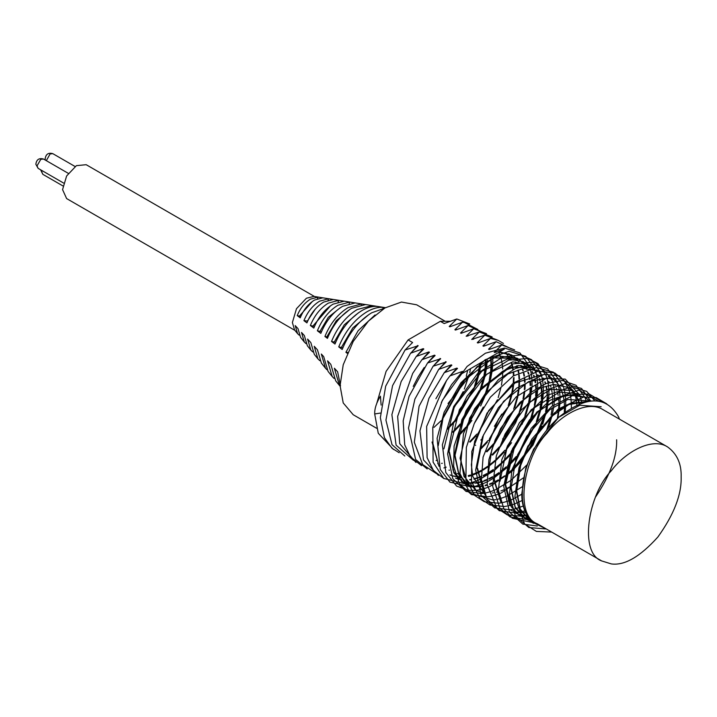 <?xml version="1.0" encoding="UTF-8"?>
<svg xmlns="http://www.w3.org/2000/svg" width="717" height="717" viewBox="0 0 717 717"><rect width="100%" height="100%" fill="white"/><g stroke="black" fill="none" stroke-linecap="round" stroke-linejoin="round"><path stroke-width="1.08" d="M444.558 320.902L416.685 304.806L401.466 302.054L384.948 307.952L368.43 321.126L353.212 341.453L343.219 364.792L340.064 385.683L343.219 402.945L353.212 414.74L376.568 428.228M347.288 353.329L345.899 352.28L358.168 330.671L375.063 314.933M384.348 308.301L371.666 312.791C358.832 320.741 349 332.966 342.179 349.475L338.738 346.876C345.262 331.066 354.682 319.352 366.979 311.743C372.795 308.418 378.226 306.966 383.281 307.378L385.37 307.71M361.852 310.604C350.147 317.846 341.184 328.986 334.973 344.043L331.523 341.444C337.456 327.086 345.997 316.457 357.156 309.556L371.953 305.594L377.366 306.446C372.562 306.051 367.391 307.441 361.852 310.604M351.59 308.31C341.068 314.817 333.02 324.837 327.436 338.361L324.918 336.461C330.286 323.448 338.039 313.813 348.157 307.548L361.574 303.954L365.536 304.582L351.59 308.31M342.574 306.302C333.1 312.164 325.85 321.189 320.813 333.369L317.371 330.77C322.112 319.289 328.951 310.784 337.877 305.254L349.717 302.081L355.13 302.933L342.574 306.302M333.029 304.169C324.658 309.35 318.249 317.317 313.804 328.081L310.362 325.482C314.521 315.417 320.508 307.969 328.332 303.13L338.711 300.342L344.124 301.203L333.029 304.169M323.645 302.081C316.358 306.589 310.784 313.526 306.921 322.883L303.936 320.642C307.557 311.877 312.773 305.388 319.585 301.176L328.619 298.756L333.297 299.491L323.645 302.081M314.521 300.047C308.292 303.9 303.524 309.834 300.217 317.837L297.241 315.588C300.298 308.185 304.707 302.699 310.461 299.141L318.097 297.098L322.784 297.833L314.521 300.047M385.432 307.674L313.938 296.417L306.41 298.236L296.488 308.704L292.384 322.525L294.57 329.954L297.582 333.674L295.198 325.59L298.012 328.655L300.593 337.402L304.34 342.036L301.516 332.464L304.331 335.529L307.351 345.764L310.828 350.066L307.584 339.069L310.837 342.609L314.306 354.368L317.9 358.814L314.198 346.275L317.452 349.815L321.377 363.116L325.518 368.242L321.324 354.028L323.699 356.618L328.063 371.388L332.186 376.497L327.561 360.821L330.815 364.361L335.664 380.799L339.464 385.495L334.364 368.224L337.617 371.764L340.503 385.934M299.267 335.224L297.582 333.674M305.998 343.631L304.34 342.036M312.746 351.904L310.828 350.066M319.8 360.696L317.9 358.814M326.862 369.685L325.518 368.242M334.05 378.433L332.186 376.497M340.073 386.203L339.464 385.495M347.673 352.432L345.899 352.28M342.825 347.862L338.738 346.876M335.637 342.385L331.523 341.444M327.911 337.178L324.918 336.461M321.467 331.756L317.371 330.77M314.458 326.477L310.362 325.482M307.665 321.082L303.936 320.642M300.79 316.457L297.241 315.588M383.281 307.378L382.833 308.516M371.953 305.594L371.487 306.813M361.574 303.954L361.269 304.725M349.717 302.081L349.161 303.515M338.711 300.342L338.101 301.92M328.619 298.756L328.09 300.109M318.097 297.098L317.497 298.639M369.237 314.297L352.809 327.893L341.552 347.127M358.67 312.63L344.277 324.792L334.445 341.704M349.815 309.403L336.255 320.741L326.979 336.64M340.1 307.871L328.314 317.281L320.185 331.021M330.537 305.774L313.177 325.733M315.283 309.108L307.441 320.956M312.415 301.418L299.661 315.803M314.476 296.506L86.183 164.695L76.396 165.663L66.618 175.988L62.567 189.62L66.618 198.573L294.92 330.385M589.885 401.224L570.23 403.366L554.752 412.625L531.799 439.171L520.811 462.743L516.186 490.607L520.255 509.904L530.93 521.922L533.502 523.213M601.178 406.745L579.721 405.266L558.606 417.366L533.609 449.2L525.704 468.389L521.779 493.834C521.662 505.377 525.247 514.86 532.534 522.281L546.471 529.065M589.356 401.305L568.886 404.54L550.468 417.186L528.563 446.288L520.65 465.467L516.733 490.921L520.246 509.07L531.422 522.209L533.654 523.347M510.638 487.408L515.236 507.797L525.319 518.687L528.232 520.112M528.501 520.219L531.324 521.134M591.301 401.072L567.864 399.468L549.706 409.712L526.753 436.25L515.765 459.83L511.14 487.694L515.2 506.991L525.875 519.009L528.492 520.309M528.761 520.425L531.566 521.384M586.972 398.831L584.256 396.976L565.229 394.843L536.872 412.024L512.565 448.6L505.046 484.172L509.67 504.687L518.767 514.878M519.601 515.389L522.603 516.858M522.899 516.975L525.731 517.889M526.027 517.961L529.056 518.516M591.238 401.072L589.921 400.247M587.295 398.966L584.875 397.335L574.209 394.35L559.475 397.209L537.983 411.773L515.2 444.047L505.593 484.486L511.624 507.367M520.273 515.774L522.881 517.074M523.177 517.19L525.991 518.14M526.278 518.221L529.289 518.812M514.008 512.153L516.948 513.596M517.28 513.722L520.121 514.636M520.434 514.716L523.473 515.263M523.786 515.299L527.049 515.478M589.428 401.117L587.25 399.055M514.555 512.467L517.226 513.811M517.557 513.946L520.372 514.896M520.685 514.976L523.706 515.559M524.01 515.604L527.246 515.819M589.777 401.206L587.573 399.181M493.735 477.647L500.807 502.061M494.345 477.997L494.533 482.021L500.502 501.12M508.962 509.24L511.571 510.54M511.902 510.674L514.716 511.624M515.066 511.723L518.095 512.305M518.427 512.35L521.662 512.565M521.994 512.565L525.471 512.377M578.61 393.732L559.368 392.127L531.189 409.739L507.331 446.117L500 481.259M573.143 390.559L550.764 389.349L528.241 403.214L502.626 439.046M579.237 404.128L578.422 401.421M578.278 401.009L576.862 397.657M576.674 397.281L574.98 394.395M574.765 394.072L572.82 391.616M572.587 391.365L570.409 389.313M570.176 389.125L567.523 387.314L553.918 384.375L540.475 387.906L519.995 402.389L500.538 428.578L491.763 449.756L488.125 474.403M579.623 403.976L578.798 401.35M578.646 400.946L577.203 397.63M577.015 397.263L575.294 394.413M575.079 394.099L573.116 391.688M572.883 391.437L570.678 389.421M570.445 389.241L568.097 387.646M547.896 378.011L528.528 381.677L503.585 401.386L483.392 435.165L477.002 467.986L483.876 492.14M501.801 414.085L494.407 426.292M477.531 468.291L483.554 491.136M542.213 374.758L515.021 382.959L488.788 410.491L474.609 441.538L471.347 464.724L472.7 476.267L485.965 495.967M564.288 412.795L564.503 406.763M564.494 406.091L564.136 400.884M564.064 400.319L563.257 395.874M563.141 395.39L561.976 391.563M561.841 391.186L560.38 387.87M560.219 387.565L558.498 384.715M558.301 384.437L556.329 382.009M556.087 381.749L553.883 379.732M553.614 379.517L551.167 377.868M539.462 371.119L523.607 368.413L507.959 373.969L485.561 393.113L469.599 418.154L460.072 458.208L467.081 482.505M483.285 407.041L474.815 422.34M460.655 458.539L463.908 476.115L475.299 489.81L477.916 491.109M478.23 491.244L479.341 491.665M481.394 492.292L484.109 492.839M492.221 492.929L493.565 492.749M496.415 492.203L498.548 491.656M500.95 490.894L503.782 489.828M505.826 488.931L510.629 486.449M511.131 486.153L515.613 483.303M557.369 418.432L558.534 410.581M558.615 409.748L558.857 403.501M558.794 401.439L558.48 397.621M558.158 395.345L557.611 392.611M556.921 390.075L556.347 388.345M555.155 385.486L554.761 384.671M552.646 381.175L550.683 378.746M549.625 377.689L548.236 376.47M533.851 367.875L510.235 367.068L479.144 390.756L461.891 419.624L454.515 454.999L458.871 474.896L469.752 486.601L458.853 474.098L455.017 455.295L464.553 415.242L480.507 390.2L502.913 371.056L518.561 365.5L534.416 368.206L525.794 356.34L509.106 351.267L485.203 359.728L460.87 382.824L444.119 412.248L437.101 438.311L440.238 469.465L449.935 482.129L471.194 486.96M546.721 430.066L550.683 416.989M551.086 415.152L552.251 407.767M552.431 405.885L552.664 400.543M552.637 398.5L552.368 394.574M552.072 392.324L551.561 389.546M550.934 387.046L550.36 385.226M549.24 382.403L548.801 381.462M546.946 378.226L547.716 381.148M530.894 366.459L528.223 364.63L512.718 361.834L486.924 374.095L459.391 409.658L448.95 451.791L453.888 472.87L463.576 483.034L466.516 484.477M466.794 484.584L469.626 485.499M469.922 485.579L472.96 486.135M473.337 486.18L476.599 486.359M477.002 486.359L480.507 486.126M480.91 486.072L482.245 485.866M485.051 485.292L487.193 484.71M489.559 483.93L492.507 482.765M494.524 481.851L498.27 479.897M500.009 478.884L504.58 475.864M506.103 474.744L512.547 469.402M513.264 468.73L532.471 444.71L545.18 413.592M545.574 411.755L546.721 404.415M546.901 402.524L547.116 397.254M547.08 395.21L546.811 391.357M546.524 389.116L546.004 386.338M545.377 383.837L544.786 381.982M543.656 379.15L543.208 378.191M541.111 374.641L539.157 372.186M538.189 371.173L536.764 369.9M449.46 452.086L453.816 471.983L464.186 483.392L466.794 484.692M467.072 484.809L469.877 485.759M470.173 485.839L473.193 486.44M473.561 486.484L476.796 486.709M477.199 486.709L480.677 486.52M481.08 486.476L482.335 486.296M485.194 485.75L487.246 485.212M489.657 484.45L492.525 483.357M494.578 482.46L498.234 480.605M506.005 475.622L512.314 470.504M513.014 469.877L521.026 461.658M522.523 459.911L542.088 426.023M542.724 424.231L545.888 412.947M546.255 411.119L547.286 404.003M547.447 402.103L547.609 396.967M547.609 396.402L547.259 391.159M546.946 388.901L546.417 386.212M545.754 383.676L545.171 381.91M543.988 379.042L543.567 378.173M461.192 481.34L462.366 481.761M464.32 482.326L467.206 482.855M471.347 483.088L474.851 482.855M475.281 482.801L479.055 482.111M479.485 482.012L481.591 481.439M483.957 480.659L486.852 479.521M488.869 478.615L492.615 476.68M494.345 475.667L499.014 472.602M500.538 471.499L506.327 466.749M507.717 465.485L516.312 456.433M517.477 455.026L535.5 423.89M536.334 421.641L539.65 410.214M540.035 408.376L541.138 401.153M541.308 399.27L541.514 394.072M541.478 392.038L541.21 388.175M540.914 385.934L540.385 383.102M539.74 380.593L539.139 378.719M538.01 375.878L537.553 374.928M535.491 371.424L533.538 368.959M532.57 367.946L531.154 366.674M461.461 481.564L462.429 481.932M471.553 483.446L472.028 483.437M475.452 483.204L479.189 482.568M479.619 482.469L483.643 481.313M484.056 481.179L486.87 480.094M488.922 479.198L492.579 477.343M494.336 476.339L498.907 473.39M500.439 472.288L506.094 467.735M507.493 466.48L515.765 457.966M516.849 456.693L536.612 422.555M537.374 420.404L540.376 409.55M540.743 407.713L541.747 400.713M541.909 398.813L542.07 393.758M542.061 393.176L541.711 387.951M541.389 385.683L540.851 382.959M540.17 380.413L539.587 378.639M538.386 375.762L537.965 374.91M535.877 371.46L533.905 369.04M532.776 367.911L531.485 366.799M531.225 366.584L528.196 364.612M455.555 478.096L456.774 478.535M458.746 479.09L461.551 479.619M465.718 479.861L466.283 479.852M469.653 479.583L471.096 479.377M473.883 478.804L477.952 477.603M478.409 477.441L481.25 476.339M483.267 475.425L486.951 473.534M488.689 472.53L493.341 469.492M494.864 468.389L500.762 463.558M502.151 462.295L510.334 453.718M511.875 451.871L529.917 420.565M530.732 418.325L533.977 407.059M534.362 405.23L535.465 398.043M535.644 396.169L535.859 390.908M535.832 388.874L535.554 384.93M535.267 382.681L534.73 379.84M534.093 377.33L533.493 375.448M532.355 372.616L531.915 371.693M529.872 368.206L527.927 365.742M527.685 365.482L525.516 363.411M455.815 478.302L456.837 478.687M458.979 479.341L461.64 479.87M465.898 480.175L466.373 480.175M469.805 479.942L471.168 479.754M474 479.198L478.033 478.042M478.49 477.889L481.259 476.832M483.312 475.936L486.924 474.116M488.68 473.112L493.242 470.2M494.784 469.097L500.547 464.482M501.945 463.236L509.778 455.241M511.257 453.52L531.172 419.06M531.906 416.927L534.81 406.297M535.178 404.469L536.164 397.541M536.316 395.65L536.468 390.568M536.406 388.515L536.092 384.697M535.769 382.421L535.223 379.687M534.532 377.142L533.941 375.367M532.74 372.49L532.328 371.666M530.257 368.242L528.286 365.813M527.192 364.711L525.848 363.546M525.57 363.322L523.177 361.709L507.663 358.912L481.878 371.182L454.336 406.736L443.904 448.869M432.019 442.013L439.046 466.337M449.953 474.869L451.226 475.326M453.144 475.882L456.191 476.438M456.55 476.482L459.812 476.662M460.153 476.662L460.646 476.653M464.024 476.393L465.45 476.187M468.255 475.613L470.46 475.021M472.817 474.251L477.235 472.44M477.719 472.207L481.331 470.343M483.079 469.33L487.677 466.319M489.2 465.216L495.115 460.368M496.505 459.095L504.885 450.249M506.444 448.358L520.578 425.898L524.154 417.599M524.987 415.331L528.286 403.994M528.671 402.165L529.809 394.888M529.98 393.006L530.204 387.664M530.177 385.621L529.899 381.677M529.612 379.418L529.074 376.568M528.438 374.059L527.855 372.222M526.735 369.398L526.305 368.493M524.244 364.953L522.308 362.488M522.057 362.219L519.888 360.167M519.619 359.943L517.011 358.15L498.324 355.937L477.128 366.629L448.035 403.51M432.611 442.353L438.759 465.467M450.177 475.048L451.289 475.47M453.35 476.097L456.379 476.688M456.738 476.733L459.982 476.948M464.168 476.724L465.521 476.545M468.371 475.998L470.504 475.443M472.897 474.69L477.28 472.942M477.764 472.727L481.295 470.952M483.07 469.949L487.578 467.081M490.007 465.324L494.873 461.389M496.272 460.153L504.239 452.024M505.718 450.294L525.48 415.985M526.224 413.852L529.128 403.223M529.487 401.395L530.49 394.386M530.652 392.495L530.813 387.314M530.75 385.262L530.446 381.435M530.114 379.159L529.567 376.416M528.886 373.88L528.304 372.141M527.112 369.282L526.717 368.466M526.547 368.153L524.826 365.294M524.602 364.989L522.639 362.56M522.388 362.3L520.192 360.275M519.915 360.059L517.459 358.41L493.395 357.846L463.039 381.301L443.214 416.971L438.266 445.615M381.13 405.087L380.422 396.187C376.461 402.676 374.552 408.6 374.686 413.96L378.262 433.247L393.516 449.487M376.891 402.99L386.105 371.361L408.098 339.93L412.598 342.52L405.051 350.013L418.172 345.737L410.608 353.221L423.227 348.659L423.828 349L416.236 356.474L428.874 351.922L429.474 352.262L421.883 359.737L434.52 355.184L435.111 355.515L427.538 362.999L440.668 358.724L433.113 366.217L446.225 361.933L438.661 369.425L451.271 364.854L451.862 365.186L444.271 372.661L456.908 368.108L457.509 368.448L449.926 375.923L462.564 371.37L451.585 384.644L441.322 402.479M462.564 371.37L463.164 371.711L459.767 374.874L504.284 349.179L494.21 352.432L501.775 344.949L489.164 349.511L488.564 349.17L496.155 341.695L483.518 346.257L482.917 345.908L490.5 338.433L477.863 342.995L477.271 342.654L484.844 335.171L471.714 339.437L479.27 331.953L466.158 336.237L473.722 328.745L461.112 333.315L460.529 332.984L468.111 325.509L455.474 330.071L454.874 329.721L462.456 322.247L449.828 326.809L449.227 326.459L456.801 318.984L444.173 323.537L440.328 321.324L408.098 339.93M467.672 370.313L466.274 376.255M465.736 378.146L442.461 419.257M441.063 420.754L433.955 427.413M440.328 321.324L450.142 321.27M470.558 368.646L469.743 372.526M469.303 374.355L464.32 389.08M463.209 391.616L452.794 410.016M458.593 473.525L459.731 473.372L458.432 473.157M456.908 368.108L450.034 375.887M446.548 380.503L435.9 398.742M491.97 454.775L499.328 446.879M500.887 444.979L518.355 414.686M519.216 412.392L522.621 400.812M523.025 398.975L524.19 391.59M524.369 389.707L524.602 384.375M524.575 382.331L524.306 378.388M524.01 376.138L523.5 373.342M522.863 370.841L522.299 369.022M521.178 366.199L520.739 365.276M518.651 361.7L516.715 359.244M516.473 358.975L514.295 356.923M514.053 356.725L511.4 354.915L499.507 351.93M496.227 352.137L494.21 352.432M492.57 455.125L498.638 448.734M500.134 446.987L515.523 422.985L519.717 413.028M520.47 410.877L523.455 400.059M523.822 398.231L524.844 391.123M524.996 389.223L525.158 384.061M525.095 382L524.79 378.173M524.459 375.905L523.93 373.207M523.249 370.68L522.684 368.95M521.51 366.1L521.098 365.249M518.974 361.727L517.011 359.307M516.76 359.038L514.564 357.021M514.322 356.833L511.893 355.202L498.951 352.253M451.271 364.854L445.275 371.594M448.959 470.164L449.487 470.155M452.857 469.886L453.511 469.787M486.305 451.513L493.672 443.626M495.232 441.735L512.825 411.325M513.686 409.031L517.1 397.424M517.504 395.587L518.651 388.247M518.83 386.355L519.054 381.059M519.018 379.024L518.758 375.152M518.463 372.912L517.952 370.142M517.316 367.633L516.733 365.795M515.613 362.963L515.156 362.004M513.058 358.446L511.113 355.99M510.898 355.757L508.712 353.696M490.84 348.847L488.564 349.17M486.915 451.862L492.982 445.481M494.479 443.733L514.026 409.864M514.788 407.704L517.826 396.77M518.194 394.933L519.225 387.834M519.386 385.934L519.547 380.781M519.493 378.719L519.198 374.955M518.884 372.697L518.355 370.017M517.692 367.48L517.109 365.724M515.935 362.856L515.505 361.986M513.39 358.473L511.418 356.053M511.203 355.829L509.007 353.813M445.714 361.646L440.372 367.588M480.713 448.286L487.918 440.623M489.46 438.768L507.421 407.767M508.254 405.499L511.588 394.036M511.813 392.997L513.094 384.948M513.264 383.066L513.471 377.859M513.435 375.825L513.166 371.971M512.87 369.73L512.341 366.916M512.225 366.405L511.104 362.524M509.966 359.692L509.518 358.742M507.448 355.229L505.494 352.764M485.212 345.585L482.917 345.908M481.259 448.6L487.327 442.228M488.815 440.48L508.523 406.431M509.285 404.271L512.297 393.391M512.673 391.554L513.686 384.518M513.847 382.618L514.008 377.554M513.946 375.502L513.65 371.756M513.336 369.488L512.798 366.772M512.682 366.27L511.535 362.443M510.343 359.567L509.921 358.724M507.824 355.256L505.843 352.836M440.157 358.437L434.61 364.612M437.666 463.666L438.239 463.648M441.6 463.379L442.264 463.29M479.548 342.323L477.271 342.654M475.165 445.078L475.667 445.365M436.115 460.52L437.209 460.377L436.716 460.09M434.52 355.184L428.174 362.309M424.213 367.498L418.208 376.819L413.234 386.4M469.581 441.851L476.796 434.126M473.722 339.141L471.714 339.437M470.119 442.165L476.169 435.828M477.656 434.099L497.473 399.719M498.207 397.585L501.102 386.983M501.461 385.163L502.456 378.182M502.527 377.375L502.769 371.137M502.707 369.076L502.393 365.249M502.321 364.675L501.524 360.23M501.416 359.773L500.26 355.937M500.125 355.587L498.727 352.379M428.874 351.922L421.999 359.701M468.129 335.941L466.158 336.237M423.227 348.659L417.043 355.605M465.172 429.026L458.871 435.667L458.271 435.327L465.826 427.198M467.188 425.531L484.737 395.201M485.49 393.203L489.03 381.265M489.272 380.153L490.58 372.087M490.67 371.245L490.993 364.872M490.993 364.263L490.688 358.948M490.643 358.473L490.464 357.147M462.752 332.661L460.529 332.984M466.426 427.556L485.974 393.687M486.619 391.876L489.774 380.593M489.998 379.517L491.172 371.666M491.244 370.841L491.495 364.586M491.486 363.985L491.136 358.76M491.082 358.285L490.885 356.905M417.652 345.442L412.221 351.5M459.615 425.647L453.216 432.405L452.651 432.082L460.189 424.016M461.443 422.492L479.332 391.625M480.067 389.663L483.527 377.868M483.76 376.801L485.042 368.753M485.113 368.027L485.427 361.646M485.418 361.072L485.4 360.077M457.177 329.399L454.874 329.721M460.78 424.276L480.444 390.281M481.08 388.48L484.226 377.232M484.441 376.192L485.624 368.332M485.687 367.624L485.938 361.35M485.929 360.785L485.902 359.782M447.103 428.883L454.641 420.825M455.743 419.49L473.847 388.157M474.493 386.382L477.916 374.597M478.122 373.665L479.404 365.589M479.467 364.881L479.592 363.429M451.54 326.127L449.227 326.459M447.605 429.169L454.112 422.313M455.143 421.103L475.012 386.741M475.595 385.101L478.705 373.88M478.893 372.974L480.067 365.114M480.13 364.424L480.229 363.062M444.271 372.661L428.927 398.365L419.947 430.881L423.523 459.964L438.437 475.434M514.627 349.896L501.775 344.949M438.661 369.425L419.069 406.252L414.327 442.299L422.689 464.589L435.918 473.265M511.508 348.865L496.155 341.695M433.113 366.217L414.883 399.118L408.502 428.058L415.618 459.454L427.207 468.945M503.433 343.434L498.315 340.396L490.5 338.433M427.538 362.999L409.075 396.313L403.169 420.897L404.72 444.836L410.456 456.881L421.56 465.683M497.777 340.172L484.844 335.171M421.883 359.737L412.678 373.432L397.657 416.371L399.745 443.706L415.95 462.447M492.14 336.918L479.27 331.953M416.236 356.474L401.153 381.561L391.885 414.659L396.107 445.149L413.476 460.323M486.565 333.692L473.722 328.745M410.608 353.221L392.575 385.612L385.934 420.135L392.02 444.674L404.791 456.003M466.319 427.834L471.911 420.422M480.632 405.965L486.287 393.319M486.977 391.464L490.419 380.019M490.67 378.926L492.122 370.994M492.229 370.169L492.767 363.886M492.794 363.286L492.785 358.079M492.758 357.613L492.651 355.892M483.455 332.661L468.111 325.509M405.051 350.013L385.683 386.167L380.351 417.679L384.429 437.702L391.984 448.233L399.172 452.75M460.592 424.778L480.874 389.77M481.537 387.951L484.916 376.622M485.158 375.574L486.583 367.66M486.682 366.943L487.21 360.651M487.228 360.095L487.264 359.002M477.854 329.453L464.266 322.471L462.456 322.247M454.928 421.704L475.371 386.329M476.16 384.142L479.314 373.342M479.745 371.442L480.946 364.487M469.734 323.985L456.801 318.984M449.926 375.923L446.557 380.494L426.642 426.463L427.099 457.625L433.435 470.513L444.002 478.651M482.066 438.831L480.82 440.05M446.198 467.134L443.922 467.95M457.634 473.623L455.214 474.493M461.667 477.423L460.78 477.737M460.52 477.827L458.271 478.589M487.569 467.143L483.07 470.11M481.286 471.15L477.791 472.978M477.307 473.202L472.969 475.012M470.549 475.819L468.488 476.384M465.611 476.984L464.365 477.172M522.388 494.183L522.388 494.282C522.093 505.602 525.471 514.931 532.534 522.281M505.512 450.742L511.562 442.676M522.101 424.276L529.684 402.721M529.908 401.735L531.987 386.669M532.014 385.997L531.996 380.808M531.969 380.234L531.575 375.869M531.512 375.439L530.867 371.782M530.795 371.451L529.218 366.046M529.146 365.858L519.968 352.934L504.454 348.041L485.409 353.221L467.072 366.459L442.398 400.265L432.781 427.377L433.113 462.205L443.706 478.418L464.966 483.823M465.028 483.814L467.771 483.401M469.447 483.061L470.746 482.747M471.105 482.649L474.367 481.663M474.779 481.519L478.49 480.067M478.92 479.879L493.986 470.791M494.658 470.271L510.011 455.358M511.042 454.121L531.449 418.728M532.014 417.169L537.015 396.94M537.105 396.214L537.642 389.923M537.669 389.259L537.651 384.061M537.625 383.496L537.23 379.132M537.158 378.657L536.513 375.018M536.433 374.65L535.662 371.693M535.384 370.797L534.452 368.233M471.338 486.942L473.337 486.619M474.86 486.314L476.366 485.947M476.724 485.848L479.987 484.853M480.381 484.719L484.083 483.258M484.468 483.088L488.609 481.071M489.084 480.82L494.085 477.845M494.336 477.683L506.605 467.986M507.322 467.323L515.559 458.584M516.634 457.285L537.033 422.053M537.687 420.27L541.039 408.959M541.263 407.973L542.688 400.059M542.778 399.369L543.307 393.077M543.325 392.504L543.307 387.297M543.28 386.759L542.877 382.403M542.814 381.919L542.169 378.28M542.079 377.886L541.308 374.946M541.057 374.14L540.493 372.508M540.43 372.347L531.62 359.746L520.73 354.915L502.716 356.967L477.791 373.261L453.691 406.521L442.362 444.89L445.804 472.521L456.595 486.09L468.398 490.329L476.213 490.303M476.267 490.303L478.983 489.89M479.27 489.828L482.012 489.209M482.362 489.111L485.615 488.116M485.956 487.99L489.648 486.538M490.061 486.359L512.171 471.23M512.87 470.567L533.009 445.087L546.569 412.347M546.82 411.244L548.899 396.268M548.917 395.694L548.908 390.487M548.881 390.012L548.496 385.638M548.433 385.19L547.797 381.543M546.856 377.895L546.13 375.771M546.067 375.583L537.983 363.591L527.793 358.464L508.595 360.158L483.079 376.828L467.224 395.945L453.485 423.317L447.614 453.942L452.768 478.624L466.077 491.45L481.86 493.565M481.932 493.556L482.46 493.493M482.64 493.475L484.638 493.144M484.916 493.09L485.391 493M486.234 492.821L487.65 492.471M487.954 492.391L491.19 491.396M491.557 491.279L495.25 489.828M495.716 489.621L510.871 480.417M511.436 479.978L526.798 464.992M548.622 427.207L552.072 415.735M552.332 414.632L553.784 406.673M553.9 405.84L554.438 399.566M554.465 398.903L554.456 393.705M554.429 393.221L554.044 388.838M553.99 388.444L553.363 384.778M553.282 384.42L552.529 381.489M552.278 380.664L551.705 379.006M551.633 378.818L551.31 377.976M551.301 377.949L534.765 362.067L513.049 363.86L481.089 388.264L466.05 410.716L454.103 446.117L453.655 466.31L459.463 483.805L471.517 494.613L487.488 496.818M487.56 496.809L488.098 496.738M488.268 496.72L490.267 496.397M490.518 496.352L491.1 496.236M492.032 496.03L493.242 495.743M493.547 495.662L496.791 494.676M497.204 494.533L500.905 493.09M501.371 492.884L523.302 477.907M557.943 417.93L560.031 402.855M560.058 402.183L560.04 396.985M560.013 396.429L559.618 392.065M559.565 391.643L558.919 387.978M558.848 387.655L558.086 384.688M557.79 383.747L557.27 382.251M557.199 382.053L547.591 368.816L532.821 364.236L515.281 368.538L498.458 379.643L474.6 408.744L463.469 433.606L459.911 473.498L470.11 493.224L493.027 500.018M493.099 500.018L493.672 499.946M493.834 499.919L495.832 499.606M497.544 499.247L498.799 498.951M499.157 498.853L502.411 497.867M502.823 497.723L506.534 496.281M506.982 496.083L522.621 486.547M565.184 412.123L565.686 406.118M565.713 405.437L565.695 400.247M565.668 399.683L565.265 395.327M565.202 394.852L564.557 391.204M564.476 390.846L563.705 387.888M563.419 386.974L562.899 385.477M562.836 385.307L553.372 372.177L536.379 367.498L513.229 375.959L490.392 397.155L474.269 423.541L466.346 447.426L465.916 478.382L474.681 495.447L484.289 501.712L498.593 503.235M498.647 503.226L499.247 503.155M499.391 503.137L501.389 502.814M502.931 502.5L504.409 502.142M504.768 502.052L508.03 501.058M508.434 500.914L512.144 499.453M512.53 499.283L522.379 493.896M571.386 408.027L571.341 403.501M571.315 402.945L570.92 398.589M570.849 398.114L570.203 394.475M570.123 394.072L569.343 391.132M569.083 390.299L568.536 388.704M568.473 388.542L564.055 380.431L554.743 372.93L538.037 371.2L513.211 383.111L486.995 413.198L471.813 451.423L471.517 481.412L479.709 498.046L490.016 505.001L504.248 506.498M504.302 506.489L504.858 506.417M505.028 506.399L507.018 506.077M508.532 505.763L510.047 505.395M510.405 505.297L513.659 504.293M514.017 504.176L522.702 500.278M576.88 405.15L576.549 401.834M576.486 401.377L575.85 397.738M575.769 397.343L575.007 394.44M574.783 393.696L574.183 391.957M574.111 391.778L559.385 375.762L543.907 374.435L516.482 388.229L498.369 407.695L482.416 437.146L475.676 470.074L481.188 495.483L494.658 507.878L509.904 509.751M509.966 509.751L510.504 509.679M510.674 509.662L512.673 509.339M514.232 509.016L515.693 508.658M516.007 508.577L523.293 506.014M581.837 403.16L581.424 400.982M581.344 400.606L580.591 397.702M580.349 396.895L579.766 395.201M579.694 395.004L565.247 379.105L546.139 378.424L516.123 396.913L498.566 419.051L483.079 457.141L481.421 479.61L486.924 498.996L499.301 510.683L515.541 513.014M515.613 513.005L516.141 512.942M516.321 512.915L518.319 512.592M518.579 512.547L519.153 512.431M520.058 512.234L524.835 510.871M586.416 401.852L586.139 400.884M585.852 399.961L585.332 398.446M585.26 398.24L584.92 397.37M584.911 397.352L576.011 385.271L562.245 380.476L546.175 383.505L530.67 392.477L507.519 417.249L495.196 439.817L488.886 459.651L487.175 484.504L496.711 507.977L507.277 514.869L521.098 516.222M521.16 516.213L521.734 516.15M521.895 516.123L524.602 515.666M525.642 515.451L526.861 515.156M590.727 401.126L581.523 388.453L564.709 383.685L542.536 391.383L520.936 410.339L505.135 433.928L496.316 455.878L492.696 486.368L499.946 508.317L510.199 517.002L526.645 519.431M526.708 519.422L529.442 519.009M594.823 400.928L586.658 391.339L570.902 386.893L546.408 395.65L519.35 422.806L501.819 459.552L498.405 490.249L503.899 508.945L512.35 518.248L532.865 522.612M598.731 401.251L578.834 390.165L549.894 400.328L529.478 419.875L511.248 451.352L503.737 486.359L509.509 512.153L522.845 524.118L537.311 526.009M602.567 402.12L589.311 394.054L574.882 394.44L551.507 406.611L531.189 428.345L511.893 469.958L509.428 495.035L515.433 515.962L528.832 527.515L545.547 528.931M606.797 403.877L596.221 397.612L583.423 397.101L558.041 409.183L527.855 446.207L518.991 467.807L514.923 496.505L524.566 523.957L536.406 531.422L551.66 532.068M619.416 419.104L618.592 416.864C606.331 395.793 586.766 395.614 559.887 416.344C537.938 435.882 522.003 465.754 522.388 494.282M619.354 419.069L618.592 416.864M667.509 446.879L602.997 409.631C587.393 399.512 560.3 415.215 546.793 433.534C523.625 457.132 514.206 515.514 537.15 523.688L601.662 560.927L611.305 563.912C624.507 565.767 640.03 556.804 657.865 537.024C673.899 514.672 681.661 494.667 681.15 477.02C681.562 463.791 677.018 453.744 667.509 446.879C651.914 436.761 624.812 452.463 611.305 470.782C588.137 494.38 578.718 552.753 601.662 560.927M595.737 496.711C610.185 475.201 617.149 456.218 616.638 439.772M374.686 413.96L380.395 413.073L374.686 413.96M41.9 170.538L41.738 171.883L42.859 174.348L40.6 169.786M46.327 160.662L50.127 153.922L52.825 153.662C48.353 152.434 45.798 154.182 45.162 158.896L45.296 160.07M38.126 168.361L37.015 165.896L40.815 159.299L43.513 159.04C39.032 157.812 36.486 159.559 35.85 164.274L38.126 168.361L63.58 183.05M75.079 166.505L52.825 153.662M62.908 185.927L42.859 174.348M68.312 173.353L43.513 159.04M530.93 521.922L531.422 522.209M480.354 492.722L480.919 493.054M474.806 489.523L475.299 489.81M522.541 361.341L523.15 361.7M516.948 358.115L517.486 358.428M511.4 354.915L511.893 355.202"/></g></svg>
